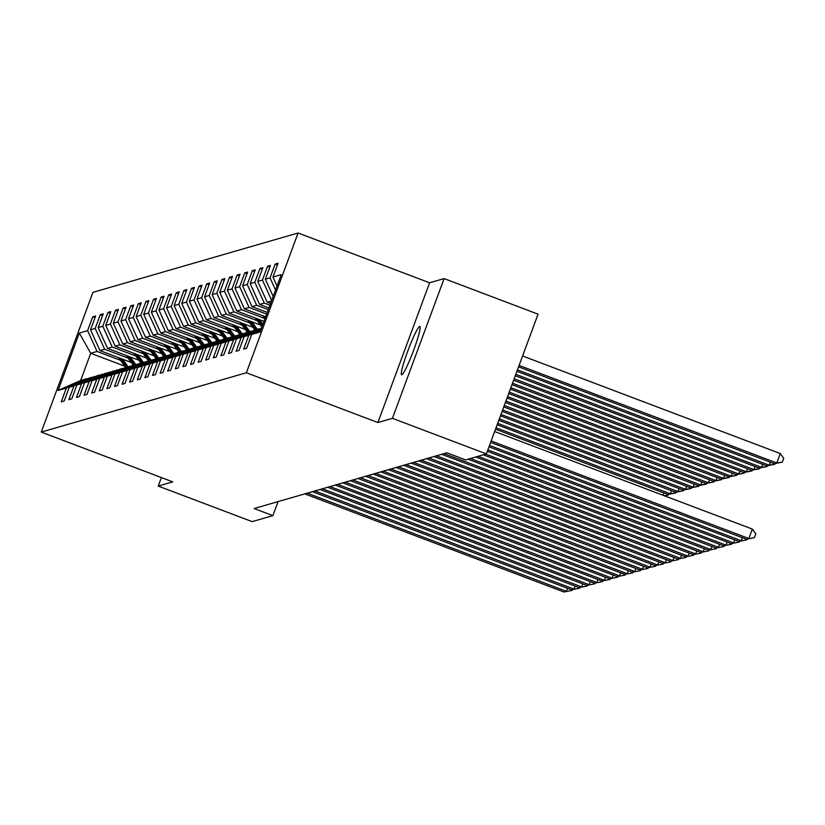 <?xml version="1.0" encoding="UTF-8"?>
<svg xmlns="http://www.w3.org/2000/svg" width="825" height="825" viewBox="0 0 825 825"><rect width="100%" height="100%" fill="white"/><g stroke="black" fill="none" stroke-linecap="round" stroke-linejoin="round"><path stroke-width="1.24" d="M401.775 374.818A25.843 2.609 -69.3 0 0 413.5 350.656A25.843 2.609 -69.3 0 0 419.873 326.473A25.843 2.609 -69.3 0 0 419.657 326.473A25.843 2.609 -69.3 0 0 407.942 350.635A25.843 2.609 -69.3 0 0 401.569 374.818A25.843 2.609 -69.3 0 0 401.775 374.818M298.083 233.001L92.947 292.339L41.25 432.083L246.386 372.745L298.083 233.001L429.598 282.789L377.902 422.534L392.422 418.337L444.118 278.592L429.598 282.789M444.118 278.592L538.055 314.16L486.368 453.905L392.422 418.337M124.781 366.176L90.709 353.275L80.654 380.469L86.986 378.634L66.371 388.059L61.267 401.837L64.195 400.991L69.29 387.214L73.972 385.853L68.867 399.64L71.796 398.795L76.89 385.007L81.572 383.656L76.477 397.444L79.396 396.598L84.501 382.81L89.172 381.459L84.078 395.247L86.996 394.402L92.101 380.614L96.773 379.263L91.678 393.051L94.597 392.205L99.701 378.417L104.373 377.066L99.278 390.844L102.197 389.998L107.302 376.221L111.983 374.859L106.879 388.647L109.808 387.802L114.902 374.014L119.584 372.663L114.479 386.451L117.408 385.605L122.502 371.817L127.184 370.466L122.079 384.254L125.008 383.408L130.102 369.621L134.784 368.27L129.68 382.047L132.608 381.202L137.703 367.424L142.385 366.063L137.28 379.851L140.209 379.005L145.303 365.217L149.985 363.866L144.891 377.654L147.809 376.808L152.914 363.021L157.585 361.67L152.491 375.457L155.409 374.612L160.514 360.824L165.186 359.473L160.091 373.261L163.01 372.415L168.114 358.627L172.786 357.277L167.692 371.054L170.61 370.208L175.715 356.431L180.386 355.07L175.292 368.858L178.21 368.012L183.315 354.224L187.997 352.873L182.892 366.661L185.821 365.815L190.915 352.028L195.597 350.677L190.493 364.464L193.421 363.619L198.516 349.831L203.197 348.48L198.093 362.268L201.022 361.422L206.116 347.634L210.798 346.283L205.693 360.061L208.622 359.215L213.716 345.438L218.398 344.077L213.293 357.864L216.222 357.019L221.317 343.231L225.998 341.88L220.904 355.668L223.822 354.822L228.927 341.034L233.599 339.683L228.504 353.471L231.423 352.626L236.528 338.838L241.199 337.487L236.105 351.264L239.023 350.419L244.128 336.641L248.799 335.28L243.705 349.068L246.623 348.222L251.728 334.434L260.009 332.042L281.243 274.632L272.962 277.035L278.066 263.247L275.137 264.093L277.427 264.959M66.371 388.059L58.09 390.452L79.324 333.042L87.605 330.65L92.709 316.862L94.999 317.728M275.137 264.093L270.043 277.881L265.361 279.232L270.466 265.444L267.537 266.289L262.443 280.077L257.761 281.428L262.855 267.64L259.937 268.486L254.832 282.274L250.161 283.625L255.255 269.837L252.337 270.683L247.232 284.47L242.56 285.821L247.655 272.044L244.736 272.889L239.632 286.667L234.96 288.028L240.054 274.24L237.136 275.086L232.031 288.874L227.36 290.225L232.454 276.437L229.536 277.282L224.431 291.07L219.749 292.421L224.854 278.633L221.925 279.479L216.831 293.267L212.149 294.618L217.253 280.83L214.325 281.676L209.23 295.463L204.548 296.814L209.653 283.037L206.724 283.882L201.63 297.67L196.948 299.021L202.053 285.233L199.124 286.079L194.03 299.867L189.348 301.218L194.442 287.43L191.524 288.276L186.429 302.063L181.748 303.414L186.842 289.627L183.923 290.472L178.819 304.26L174.147 305.611L179.242 291.833L176.323 292.679L171.218 306.457L166.547 307.818L171.641 294.03L168.723 294.876L163.618 308.663L158.947 310.014L164.041 296.227L161.123 297.072L156.018 310.86L151.336 312.211L156.441 298.423L153.512 299.269L148.417 313.057L143.736 314.407L148.84 300.62L145.912 301.465L140.817 315.253L136.135 316.604L141.24 302.827L138.311 303.672L133.217 317.45L128.535 318.811L133.64 305.023L130.711 305.869L125.617 319.657L120.935 321.007L126.039 307.22L123.111 308.065L118.016 321.853L113.334 323.204L118.429 309.416L115.51 310.262L110.406 324.05L105.734 325.401L110.828 311.613L107.91 312.458L102.805 326.246L98.134 327.597L103.228 313.82L100.31 314.665L95.205 328.443L90.533 329.804L95.628 316.016L92.709 316.862M486.368 453.905L465.651 459.896L446.872 452.781L254.1 508.54L272.889 515.646L278.087 501.6M69.29 387.214L89.915 377.788L95.174 376.664M131.268 362.453L99.969 350.594L104.651 349.243L128.133 358.132M94.586 376.437L73.972 385.853M90.533 329.804L99.969 350.594M95.205 328.443L104.651 349.243M76.89 385.007L97.515 375.592L102.774 374.468M138.868 360.247L107.57 348.397L112.252 347.047L135.733 355.936M102.187 374.241L81.572 383.656M98.134 327.597L107.57 348.397M102.805 326.246L112.252 347.047M84.501 382.81L105.115 373.395L110.375 372.261M146.479 358.05L115.17 346.201L119.852 344.85L143.333 353.739M109.797 372.044L89.172 381.459M105.734 325.401L115.17 346.201M110.406 324.05L119.852 344.85M92.101 380.614L112.716 371.198L117.985 370.064M154.079 355.853L122.781 344.004L127.452 342.653L150.934 351.543M117.398 369.847L96.773 379.263M113.334 323.204L122.781 344.004M118.016 321.853L127.452 342.653M99.701 378.417L120.316 369.002L125.586 367.868M161.679 353.657L130.381 341.808L135.053 340.447L158.534 349.336M124.998 367.641L104.373 377.066M120.935 321.007L130.381 341.808M125.617 319.657L135.053 340.447M107.302 376.221L127.916 366.795L133.186 365.671M169.28 351.45L137.981 339.601L142.653 338.25L166.134 347.139M132.598 365.444L111.983 374.859M128.535 318.811L137.981 339.601M133.217 317.45L142.653 338.25M114.902 374.014L135.517 364.598L140.786 363.464M176.88 349.253L145.582 337.404L150.253 336.053L173.735 344.943M140.198 363.248L119.584 372.663M136.135 316.604L145.582 337.404M140.817 315.253L150.253 336.053M122.502 371.817L143.127 362.402L148.387 361.267M184.48 347.057L153.182 335.208L157.864 333.857L181.335 342.746M147.799 361.051L127.184 370.466M143.736 314.407L153.182 335.208M148.417 313.057L157.864 333.857M130.102 369.621L150.727 360.205L155.987 359.071M192.081 344.86L160.782 333.011L165.464 331.66L188.946 340.55M155.399 358.854L134.784 368.27M151.336 312.211L160.782 333.011M156.018 310.86L165.464 331.66M137.703 367.424L158.328 358.009L163.587 356.874M199.681 342.664L168.382 330.815L173.064 329.453L196.546 338.343M162.999 356.647L142.385 366.063M158.947 310.014L168.382 330.815M163.618 308.663L173.064 329.453M145.303 365.217L165.928 355.802L171.188 354.678M207.281 340.457L175.983 328.608L180.665 327.257L204.146 336.146M170.6 354.451L149.985 363.866M166.547 307.818L175.983 328.608M171.218 306.457L180.665 327.257M152.914 363.021L173.528 353.605L178.788 352.471M214.892 338.26L183.583 326.411L188.265 325.06L211.747 333.95M178.21 352.254L157.585 361.67M174.147 305.611L183.583 326.411M178.819 304.26L188.265 325.06M160.514 360.824L181.129 351.409L186.388 350.274M222.492 336.064L191.183 324.215L195.865 322.864L219.347 331.753M185.811 350.058L165.186 359.473M181.748 303.414L191.183 324.215M186.429 302.063L195.865 322.864M168.114 358.627L188.729 349.212L193.999 348.078M230.093 333.867L198.794 322.018L203.466 320.657L226.947 329.546M193.411 347.851L172.786 357.277M189.348 301.218L198.794 322.018M194.03 299.867L203.466 320.657M175.715 356.431L196.329 347.005L201.599 345.881M237.693 331.671L206.394 319.811L211.066 318.46L234.547 327.35M201.011 345.654L180.386 355.07M196.948 299.021L206.394 319.811M201.63 297.67L211.066 318.46M183.315 354.224L203.93 344.809L209.199 343.685M245.293 329.464L213.995 317.615L218.666 316.264L242.148 325.153M208.612 343.458L187.997 352.873M204.548 296.814L213.995 317.615M209.23 295.463L218.666 316.264M190.915 352.028L211.53 342.612L216.8 341.478M252.893 327.267L221.595 315.418L226.267 314.067L249.748 322.957M216.212 341.261L195.597 350.677M212.149 294.618L221.595 315.418M216.831 293.267L226.267 314.067M198.516 349.831L219.141 340.416L224.4 339.281M260.494 325.071L229.195 313.222L233.877 311.871L257.348 320.76M223.812 339.065L203.197 348.48M219.749 292.421L229.195 313.222M224.431 291.07L233.877 311.871M206.116 347.634L226.741 338.219L232 337.085M263.979 321.317L236.796 311.025L241.477 309.664L264.959 318.553M231.412 336.858L210.798 346.283M227.36 290.225L236.796 311.025M232.031 288.874L241.477 309.664M213.716 345.438L234.341 336.012L239.601 334.888M265.629 316.862L244.396 308.818L249.078 307.467L266.64 314.119M239.013 334.661L218.398 344.077M234.96 288.028L244.396 308.818M239.632 286.667L249.078 307.467M221.317 343.231L241.942 333.816L247.201 332.681M267.279 312.407L251.996 306.622L256.678 305.271L268.29 309.664M246.613 332.465L225.998 341.88M242.56 285.821L251.996 306.622M247.232 284.47L256.678 305.271M228.927 341.034L249.542 331.619L254.801 330.485M268.919 307.952L259.597 304.425L264.278 303.074L269.94 305.209M254.224 330.268L233.599 339.683M250.161 283.625L259.597 304.425M254.832 282.274L264.278 303.074M236.528 338.838L257.142 329.423L261.442 328.175M270.569 303.497L267.207 302.228L271.497 300.981M261.412 328.257L241.199 337.487M257.761 281.428L267.207 302.228M262.443 280.077L271.693 300.465M261.195 328.845L244.128 336.641M260.844 329.783L248.799 335.28M265.361 279.232L273.178 296.443M270.043 277.881L275.55 290.029M260.628 330.371L251.728 334.434M272.962 277.035L277.035 286.007M161.391 477.572L158.245 486.08L252.182 521.637L272.889 515.646M158.245 486.08L172.765 481.872L41.25 432.083M377.902 422.534L246.386 372.745M86.986 378.634L87.574 378.861M120.532 360.329L97.051 351.44L90.709 353.275L79.324 333.042M80.654 380.469L58.09 390.452M87.605 330.65L97.051 351.44M267.537 266.289L269.827 267.156M259.937 268.486L262.226 269.352M252.337 270.683L254.626 271.559M244.736 272.889L247.026 273.756M237.136 275.086L239.425 275.952M229.536 277.282L231.825 278.149M221.925 279.479L224.214 280.345M214.325 281.676L216.614 282.552M206.724 283.882L209.014 284.749M199.124 286.079L201.413 286.945M191.524 288.276L193.813 289.142M183.923 290.472L186.213 291.338M176.323 292.679L178.612 293.545M168.723 294.876L171.012 295.742M161.123 297.072L163.412 297.938M153.512 299.269L155.812 300.135M145.912 301.465L148.201 302.332M138.311 303.672L140.601 304.538M130.711 305.869L133 306.735M123.111 308.065L125.4 308.932M115.51 310.262L117.8 311.128M107.91 312.458L110.199 313.335M100.31 314.665L102.599 315.532M491.153 440.963L748.842 538.519L752.338 529.083L494.639 431.516M490.617 442.386L746.408 539.23L754.411 537.642L746.408 539.23M752.338 529.083L755.803 533.868L754.411 537.642M519.09 365.423L776.789 462.99L774.345 463.691L518.564 366.857M780.275 453.544L783.75 458.329L782.358 462.103L776.789 462.99L780.275 453.544L522.586 355.977M782.358 462.103L774.345 463.691M489.503 445.418L741.242 540.726L742.366 537.694M488.978 446.841L738.808 541.427L746.811 539.849L738.808 541.427M747.079 539.117L746.811 539.849M487.853 449.873L733.642 542.922L734.755 539.89M487.327 451.296L731.208 543.623L739.21 542.046L731.208 543.623M739.478 541.313L739.21 542.046M517.44 369.878L769.189 465.187L766.745 465.888L516.914 371.302M775.026 463.578L774.747 464.31L769.189 465.187L770.303 462.155M774.747 464.31L766.745 465.888M515.8 374.333L761.578 467.383L759.144 468.084L515.274 375.757M767.425 465.774L767.147 466.507L761.578 467.383L762.702 464.362M767.147 466.507L759.144 468.084M485.647 454.111L726.041 545.119L727.155 542.097M483.213 454.812L723.607 545.82L731.61 544.242L723.607 545.82M731.878 543.51L731.61 544.242M478.046 456.308L718.441 547.315L719.555 544.294M475.613 457.009L715.997 548.027L724.01 546.439L715.997 548.027M724.278 545.707L724.01 546.439M470.446 458.504L710.841 549.522L711.954 546.49M468.012 459.216L708.397 550.223L716.399 548.635L708.397 550.223M716.678 547.903L716.399 548.635M514.15 378.788L753.978 469.58L751.544 470.291L513.624 380.212M759.815 467.971L759.547 468.703L753.978 469.58L755.102 466.558M759.547 468.703L751.544 470.291M512.5 383.233L746.377 471.776L743.944 472.488L511.974 384.667M752.214 470.168L751.946 470.9L746.377 471.776L747.502 468.755M751.946 470.9L743.944 472.488M510.861 387.688L738.777 473.983L736.343 474.684L510.324 389.122M262.989 315.862L264.98 318.594M744.614 472.364L744.346 473.107L738.777 473.983L739.901 470.951M264.536 316.449L265.361 317.573M744.346 473.107L736.343 474.684M444.056 453.595L703.23 551.719L704.354 548.687M441.623 454.297L700.796 552.42L708.799 550.842L700.796 552.42M709.077 550.11L708.799 550.842M509.211 392.143L731.177 476.18L728.743 476.881L508.685 393.566M255.389 318.058L261.886 326.978M259.462 319.605L262.876 324.287M737.014 474.571L736.746 475.303L731.177 476.18L732.301 473.148M256.936 318.646L262.257 325.957M262.505 325.308L257.916 319.017M736.746 475.303L728.743 476.881M436.456 455.792L695.63 553.915L696.754 550.894M434.012 456.493L693.196 554.617L701.198 553.039L693.196 554.617M701.477 552.307L701.198 553.039M507.561 396.598L723.577 478.376L721.143 479.077L507.035 398.021M247.789 320.255L255.131 330.34M251.862 321.802L257.359 329.361M729.413 476.767L729.145 477.5L723.577 478.376L724.69 475.355M249.336 320.843L255.967 329.959M256.503 329.711L250.315 321.214M729.145 477.5L721.143 479.077M428.856 457.988L688.029 556.112L689.153 553.09M426.412 458.69L685.596 556.823L693.598 555.235L685.596 556.823M693.866 554.503L693.598 555.235M505.911 401.053L715.976 480.573L713.542 481.284L505.385 402.476M240.188 322.462L247.531 332.537M244.262 323.998L249.758 331.557M721.813 478.964L721.545 479.696L715.976 480.573L717.09 477.551M241.735 323.039L248.366 332.155M248.903 331.908L242.715 323.41M721.545 479.696L713.542 481.284M421.255 460.185L680.429 558.308L681.553 555.287M418.811 460.897L677.995 559.02L685.998 557.432L677.995 559.02M686.266 556.7L685.998 557.432M504.271 405.498L708.376 482.78L705.932 483.481L503.735 406.931M232.588 324.658L239.931 334.733M236.662 326.195L242.158 333.754M714.213 481.161L713.945 481.893L708.376 482.78L709.49 479.748M234.135 325.246L240.766 334.352M241.302 334.115L235.115 325.617M713.945 481.893L705.932 483.481M413.645 462.392L672.829 560.515L673.953 557.483M411.211 463.093L670.395 561.217L678.398 559.639L670.395 561.217M678.666 558.896L678.398 559.639M502.621 409.953L700.776 484.976L698.332 485.677L502.095 411.386M224.988 326.855L232.33 336.94M229.061 328.402L234.558 335.95M706.613 483.368L706.334 484.1L700.776 484.976L701.889 481.944M226.535 327.442L233.166 336.548M233.702 336.311L227.504 327.814M706.334 484.1L698.332 485.677M406.044 464.588L665.228 562.712L666.352 559.68M403.611 465.29L662.795 563.413L670.797 561.835L662.795 563.413M671.065 561.103L670.797 561.835M500.971 414.408L693.175 487.173L690.731 487.874L500.445 415.831M217.388 329.051L224.72 339.137M221.451 330.598L226.958 338.147M699.012 485.564L698.734 486.296L693.175 487.173L694.289 484.151M218.934 329.639L225.565 338.745M226.102 338.508L219.904 330.01M698.734 486.296L690.731 487.874M398.444 466.785L657.628 564.908L658.742 561.887M396.01 467.486L655.194 565.61L663.197 564.032L655.194 565.61M663.465 563.3L663.197 564.032M499.321 418.863L685.565 489.369L683.131 490.071L498.795 420.286M209.777 331.248L217.119 341.333M213.85 332.795L219.357 340.354M691.412 487.761L691.133 488.493L685.565 489.369L686.689 486.348M211.324 331.836L217.965 340.952M218.491 340.704L212.303 332.207M691.133 488.493L683.131 490.071M390.844 468.982L650.028 567.105L651.142 564.083M388.41 469.693L647.594 567.817L655.597 566.228L647.594 567.817M655.865 565.496L655.597 566.228M497.681 423.318L677.964 491.566L675.531 492.278L497.155 424.741M202.177 333.455L209.519 343.53M206.25 334.991L211.757 342.55M683.801 489.957L683.533 490.689L677.964 491.566L679.088 488.544M203.723 334.043L210.365 343.148M210.891 342.901L204.703 334.403M683.533 490.689L675.531 492.278M383.243 471.178L642.428 569.302L643.541 566.28M380.81 471.89L639.983 570.013L647.996 568.425L639.983 570.013M648.264 567.693L647.996 568.425M496.031 427.762L670.364 493.773L667.93 494.474L495.505 429.196M194.576 335.651L201.919 345.727M198.65 337.188L204.157 344.747M676.201 492.154L675.933 492.886L670.364 493.773L671.488 490.741M196.123 336.239L202.764 345.345M203.29 345.108L197.103 336.61M675.933 492.886L667.93 494.474M375.643 473.385L634.827 571.508L635.941 568.477M373.209 474.086L632.383 572.21L640.386 570.632L632.383 572.21M640.664 569.9L640.386 570.632M186.976 337.848L194.318 347.933M191.049 339.395L196.556 346.943M663.022 495.268L663.888 492.938M188.523 338.436L195.164 347.542M195.69 347.304L189.502 338.807M668.601 494.361L668.333 495.093L664.723 495.907M664.249 495.732L668.333 495.093M368.043 475.582L627.217 573.705L628.341 570.673M365.609 476.283L624.783 574.406L632.785 572.828L624.783 574.406M633.064 572.096L632.785 572.828M179.376 340.044L186.718 350.13M183.449 341.591L188.956 349.14M180.922 340.632L187.564 349.748M188.09 349.501L181.902 341.003M360.442 477.778L619.616 575.902L620.74 572.88M357.998 478.479L617.183 576.603L625.185 575.025L617.183 576.603M625.453 574.293L625.185 575.025M171.775 342.251L179.118 352.327M175.849 343.788L181.345 351.347M173.322 342.829L179.953 351.945M180.489 351.698L174.302 343.2M352.842 479.975L612.016 578.098L613.14 575.077M350.398 480.686L609.582 578.81L617.585 577.222L609.582 578.81M617.853 576.489L617.585 577.222M164.175 344.448L171.517 354.523M168.248 345.984L173.745 353.543M165.722 345.036L172.353 354.142M172.889 353.894L166.702 345.397M345.232 482.171L604.416 580.305L605.54 577.273M342.798 482.883L601.982 581.006L609.984 579.418L601.982 581.006M610.252 578.686L609.984 579.418M156.575 346.644L163.917 356.72M160.648 348.191L166.145 355.74M158.122 347.232L164.752 356.338M165.289 356.101L159.101 347.603M337.631 484.378L596.815 582.502L597.939 579.47M335.198 485.079L594.382 583.203L602.384 581.625L594.382 583.203M602.652 580.893L602.384 581.625M148.974 348.841L156.317 358.927M153.048 350.388L158.544 357.937M150.521 349.429L157.152 358.535M157.688 358.298L151.491 349.8M330.031 486.575L589.215 584.698L590.329 581.677M327.597 487.276L586.781 585.399L594.784 583.822L586.781 585.399M595.052 583.089L594.784 583.822M141.364 351.037L148.706 361.123M145.437 352.584L150.944 360.143M142.921 351.625L149.552 360.742M150.078 360.494L143.89 351.997M322.431 488.771L581.615 586.895L582.728 583.873M319.997 489.472L579.181 587.606L587.183 586.018L579.181 587.606M587.452 585.286L587.183 586.018M133.763 353.244L141.106 363.32M137.837 354.781L143.344 362.34M135.31 353.822L141.952 362.938M142.477 362.691L136.29 354.193M314.83 490.968L574.014 589.091L575.128 586.07M312.397 491.679L571.57 589.803L579.583 588.215L571.57 589.803M579.851 587.482L579.583 588.215M126.163 355.441L133.506 365.516M130.237 356.978L135.743 364.537M127.71 356.029L134.351 365.135M134.877 364.897L128.69 356.4M307.23 493.175L566.414 591.298L567.528 588.266M304.796 493.876L563.97 591.999L571.972 590.411L563.97 591.999M572.251 589.679L571.972 590.411M118.563 357.637L125.905 367.723M122.636 359.184L128.143 366.733M120.11 358.225L126.751 367.331M127.277 367.094L121.089 358.597"/></g></svg>
